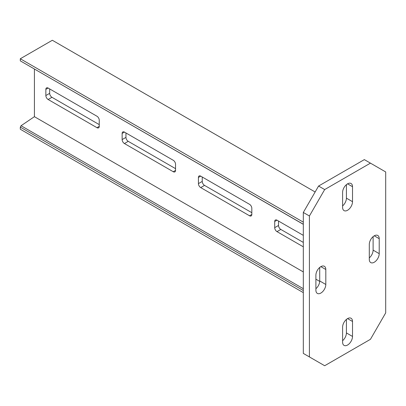 <?xml version="1.0" encoding="UTF-8"?>
<svg xmlns="http://www.w3.org/2000/svg" width="406" height="406" viewBox="0 0 406 406"><rect width="100%" height="100%" fill="white"/><g stroke="black" fill="none" stroke-linecap="round" stroke-linejoin="round"><path stroke-width="0.61" d="M385.7 171.951L385.7 312.884L370.445 339.309L324.673 365.735L309.418 356.93L309.418 215.992L324.673 189.566L370.445 163.141L385.7 171.951M342.598 207.405A7.014 4.05 120 0 0 344.049 210.612A7.014 4.05 120 0 0 349.454 208.735A7.014 4.05 120 0 0 352.515 201.675L352.515 186.704A7.014 4.05 120 0 0 351.063 183.492A7.014 4.05 120 0 0 345.658 185.369A7.014 4.05 120 0 0 342.598 192.429L342.598 207.405M342.598 327.2L342.598 342.172A7.014 4.05 120 0 0 344.049 345.384A7.014 4.05 120 0 0 349.454 343.506A7.014 4.05 120 0 0 352.515 336.447L352.515 321.476A7.014 4.05 120 0 0 351.063 318.263A7.014 4.05 120 0 0 345.658 320.141A7.014 4.05 120 0 0 342.598 327.2M369.298 259.373A7.014 4.05 120 0 0 370.749 262.586A7.014 4.05 120 0 0 376.154 260.703A7.014 4.05 120 0 0 379.214 253.648L379.214 238.672A7.014 4.05 120 0 0 377.763 235.465A7.014 4.05 120 0 0 372.358 237.343A7.014 4.05 120 0 0 369.298 244.397L369.298 259.373M325.815 284.479L325.815 269.503A7.014 4.05 120 0 0 324.364 266.295A7.014 4.05 120 0 0 318.959 268.173A7.014 4.05 120 0 0 315.898 275.227L315.898 290.204A7.014 4.05 120 0 0 317.355 293.411A7.014 4.05 120 0 0 322.755 291.533A7.014 4.05 120 0 0 325.815 284.479L319.715 280.952L319.715 267.458M370.445 163.141L364.339 159.619L318.568 186.044L324.673 189.566M309.418 215.992L303.312 212.47L318.568 186.044M309.418 356.93L303.312 353.403L303.312 212.47M342.598 205.928A7.014 4.05 120 0 0 346.414 198.153L346.414 184.654M342.598 340.7A7.014 4.05 120 0 0 346.414 332.925L346.414 319.426M369.298 257.896A7.014 4.05 120 0 0 373.114 250.126L373.114 236.627M315.898 288.727A7.014 4.05 120 0 0 319.715 280.952M315.137 191.987L52.338 40.265L20.3 58.763L20.3 60.859L303.312 224.254M303.312 224.335L20.3 60.859M34.414 69.086L34.414 116.679L21.061 125.733L303.312 288.691M303.312 292.624L20.3 129.23L20.3 127.134L21.061 125.733M20.3 127.134L303.312 290.529M34.414 116.679L303.312 271.924M315.898 279.191L319.7 281.388M99.252 126.367L99.252 120.201A3.238 1.868 -120 0 0 96.963 116.238L48.141 88.051A3.238 1.868 -120 0 0 46.528 87.889A3.238 1.868 -120 0 0 45.853 89.371L45.853 95.537A3.238 1.868 -120 0 0 48.141 99.5L96.963 127.687A3.238 1.868 -120 0 0 98.582 127.849A3.238 1.868 -120 0 0 99.252 126.367L96.963 127.687M173.25 171.728A3.238 1.868 -120 0 0 174.869 171.89A3.238 1.868 -120 0 0 175.539 170.408L175.539 164.242A3.238 1.868 -120 0 0 173.25 160.279L124.429 132.092A3.238 1.868 -120 0 0 122.81 131.93A3.238 1.868 -120 0 0 122.14 133.412L122.14 139.578A3.238 1.868 -120 0 0 124.429 143.541L173.25 171.728L175.539 170.408M249.533 215.774A3.238 1.868 -120 0 0 251.152 215.931A3.238 1.868 -120 0 0 251.821 214.449L251.821 208.283A3.238 1.868 -120 0 0 249.533 204.32L200.711 176.133A3.238 1.868 -120 0 0 199.092 175.976A3.238 1.868 -120 0 0 198.422 177.458L198.422 183.624A3.238 1.868 -120 0 0 200.711 187.587L249.533 215.774L251.821 214.449M303.312 235.368L276.993 220.174A3.238 1.868 -120 0 0 275.38 220.016A3.238 1.868 -120 0 0 274.705 221.498L274.705 227.664A3.238 1.868 -120 0 0 276.993 231.628L303.312 246.823M20.3 58.763L303.312 222.158M49.669 88.929L49.669 93.334A3.238 1.868 -120 0 0 51.958 97.298L99.252 124.606M125.951 132.97L125.951 137.375A3.238 1.868 -120 0 0 128.24 141.339L175.539 168.647M202.239 177.016L202.239 181.421A3.238 1.868 -120 0 0 204.528 185.385L251.821 212.688M278.521 221.057L278.521 225.462A3.238 1.868 -120 0 0 280.81 229.426L303.312 242.418M352.515 201.675L346.414 198.153M352.515 186.704L347.556 183.842M352.515 321.476L347.556 318.608M352.515 336.447L346.414 332.925M379.214 253.648L373.114 250.126M379.214 238.672L374.256 235.81M325.815 269.503L320.857 266.64M45.853 89.371L48.141 88.051M45.853 95.537L49.669 93.334M48.141 99.5L51.958 97.298M122.14 133.412L124.429 132.092M122.14 139.578L125.951 137.375M124.429 143.541L128.24 141.339M198.422 177.458L200.711 176.133M198.422 183.624L202.239 181.421M200.711 187.587L204.528 185.385M274.705 221.498L276.993 220.174M274.705 227.664L278.521 225.462M276.993 231.628L280.81 229.426"/></g></svg>
